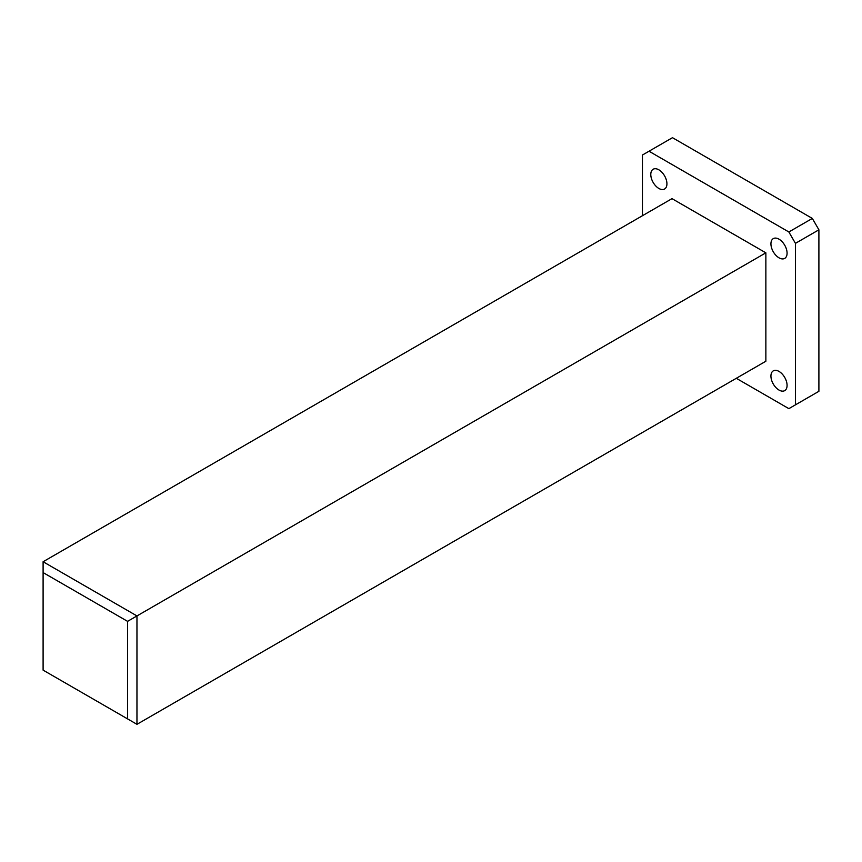 <?xml version="1.0" encoding="UTF-8"?>
<svg xmlns="http://www.w3.org/2000/svg" width="862" height="862" viewBox="0 0 862 862"><rect width="100%" height="100%" fill="white"/><g stroke="black" fill="none" stroke-linecap="round" stroke-linejoin="round"><path stroke-width="1.29" d="M658.859 169.814A11.421 6.594 -120 0 0 653.148 169.254A11.421 6.594 -120 0 0 651.403 178.402A11.421 6.594 -120 0 0 658.859 188.455A11.421 6.594 -120 0 0 664.57 189.026A11.421 6.594 -120 0 0 666.315 179.878A11.421 6.594 -120 0 0 658.859 169.814M779.011 371.414A11.421 6.594 -120 0 0 773.3 370.854A11.421 6.594 -120 0 0 771.544 380.002A11.421 6.594 -120 0 0 779.011 390.055A11.421 6.594 -120 0 0 784.711 390.626A11.421 6.594 -120 0 0 786.467 381.478A11.421 6.594 -120 0 0 779.011 371.414M779.011 239.183A11.421 6.594 -120 0 0 773.3 238.623A11.421 6.594 -120 0 0 771.544 247.771A11.421 6.594 -120 0 0 779.011 257.824A11.421 6.594 -120 0 0 784.711 258.395A11.421 6.594 -120 0 0 786.467 249.247A11.421 6.594 -120 0 0 779.011 239.183M736.299 378.299L788.859 408.642L795.432 404.849L795.432 243.353L788.859 231.975L812.327 218.431L672.468 137.683L642.438 155.02L642.438 215.715M812.327 218.431L818.9 229.809L795.432 243.353M795.432 404.849L818.9 391.305L818.9 229.809M788.859 231.975L649 151.227M765.865 252.835L672.004 198.648L43.1 561.744L136.961 615.931L765.865 252.835L765.865 361.232L136.961 724.317L127.576 718.897L127.576 621.351L43.1 572.583L43.1 670.13L127.576 718.897M127.576 621.351L136.961 615.931L136.961 724.317M43.1 572.583L43.1 561.744"/></g></svg>

